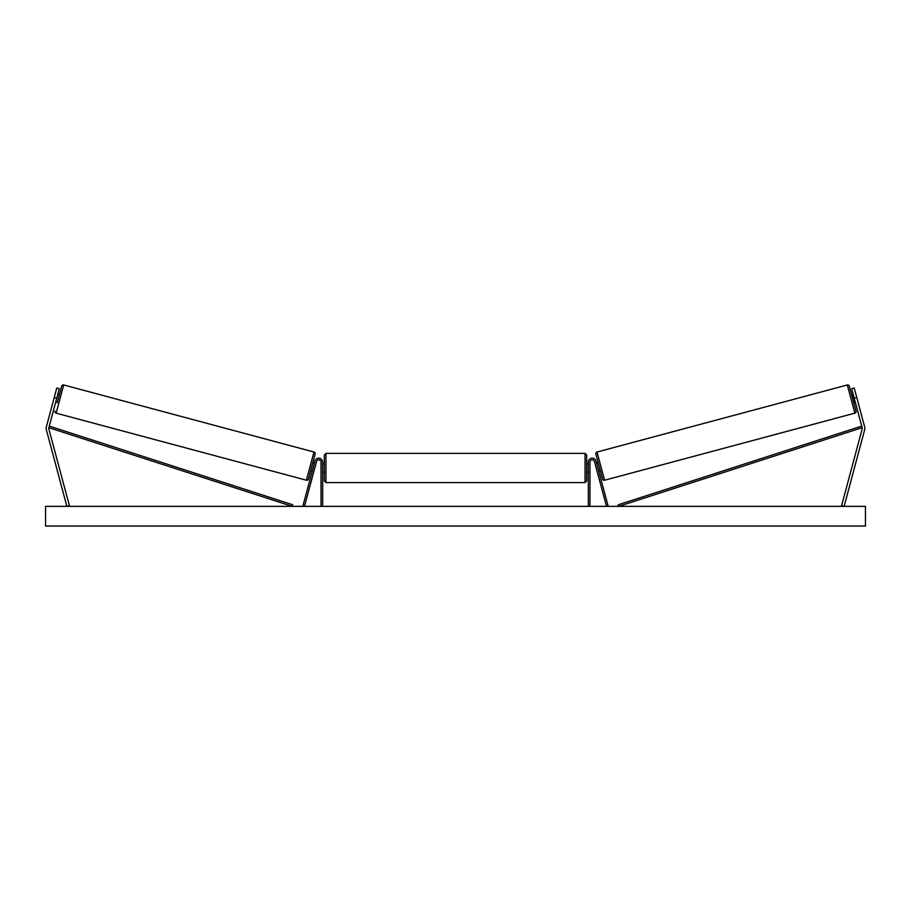 <?xml version="1.0" encoding="UTF-8"?>
<svg xmlns="http://www.w3.org/2000/svg" width="911" height="911" viewBox="0 0 911 911"><rect width="100%" height="100%" fill="white"/><g stroke="black" fill="none" stroke-linecap="round" stroke-linejoin="round"><path stroke-width="1.37" d="M322.676 506.357L322.676 462.082A3.94 3.94 0 0 0 314.944 461.068L302.919 505.935L304.502 506.357L316.527 461.49A2.3 2.3 0 0 1 321.036 462.082L321.036 506.357M57.279 402.594L61.697 386.127L57.279 402.594L55.696 402.172L56.072 400.783M59.306 388.712L48.864 427.68A2.619 2.619 0 0 0 48.864 429.035L69.407 505.673L66.867 506.357L46.336 429.719A5.25 5.25 0 0 1 46.336 426.997L56.778 388.029L59.306 388.712M56.767 398.209L54.227 397.538M854.233 398.209L862.136 427.68A2.619 2.619 0 0 1 862.136 429.035L841.593 505.673L844.133 506.357L864.664 429.719A5.25 5.25 0 0 0 864.664 426.997L854.222 388.029L851.694 388.712L854.233 398.209L856.773 397.538M851.694 388.712L854.222 388.029M588.324 506.357L588.324 462.082A3.94 3.94 0 0 1 596.056 461.068L608.081 505.935L606.498 506.357L594.473 461.49A2.3 2.3 0 0 0 589.964 462.082L589.964 506.357M325.956 482.579L324.316 480.94L324.316 455.033L325.956 453.393L325.956 482.579L585.044 482.579L585.044 453.393L586.684 455.033L586.684 480.94L585.044 482.579M322.676 470.828L322.676 465.145M588.324 470.828L588.324 465.145M54.99 411.157A1.64 1.64 0 0 0 56.152 413.161L306.415 480.222L313.965 452.027L63.702 384.966L56.152 413.161M61.697 386.127A1.64 1.64 0 0 1 63.702 384.966M314.42 463.004L312.837 462.583L315.126 454.031L308.419 479.061A1.64 1.64 0 0 1 306.415 480.222M315.126 454.031A1.64 1.64 0 0 0 313.965 452.027M53.487 400.282L53.168 401.5M57.826 394.258L59.409 394.679M55.286 393.575L54.967 394.782M56.026 400.965L57.495 395.465M308.419 479.061L310.708 470.509L312.291 470.93M313.885 471.351L314.204 470.144M312.621 469.712L314.09 464.223M316.003 463.437L315.673 464.644M306.688 479.209L313.691 453.04M309.125 470.076L311.255 462.162M865.45 506.357L45.55 506.357L45.55 526.034L865.45 526.034L865.45 506.357M847.298 384.966A1.64 1.64 0 0 1 849.303 386.127L856.01 411.157A1.64 1.64 0 0 1 854.848 413.161L604.585 480.222L597.035 452.027L847.298 384.966L854.848 413.161M604.585 480.222A1.64 1.64 0 0 1 602.581 479.061L595.874 454.031A1.64 1.64 0 0 1 597.035 452.027M857.832 401.5L857.513 400.282L857.832 401.5M855.304 402.172L853.721 402.594M853.174 394.258L851.591 394.679M856.033 394.782L855.714 393.575M854.973 400.965L853.186 395.556L854.655 401.045M596.58 463.004L598.163 462.583L600.292 470.509L598.709 470.93M594.997 463.437L595.327 464.644M598.379 469.712L596.91 464.223M596.796 470.144L597.115 471.351M599.745 462.162L597.309 453.04M601.875 470.076L604.312 479.209M48.864 427.68L292.272 506.357L292.784 504.796L49.365 426.12L48.864 427.68M862.136 427.68L618.728 506.357L618.216 504.796L861.635 426.12L862.136 427.68M325.956 453.393L585.044 453.393M324.316 463.881L322.676 463.881M322.676 472.08L324.316 472.08M586.684 463.881L588.324 463.881M586.684 472.08L588.324 472.08"/></g></svg>

